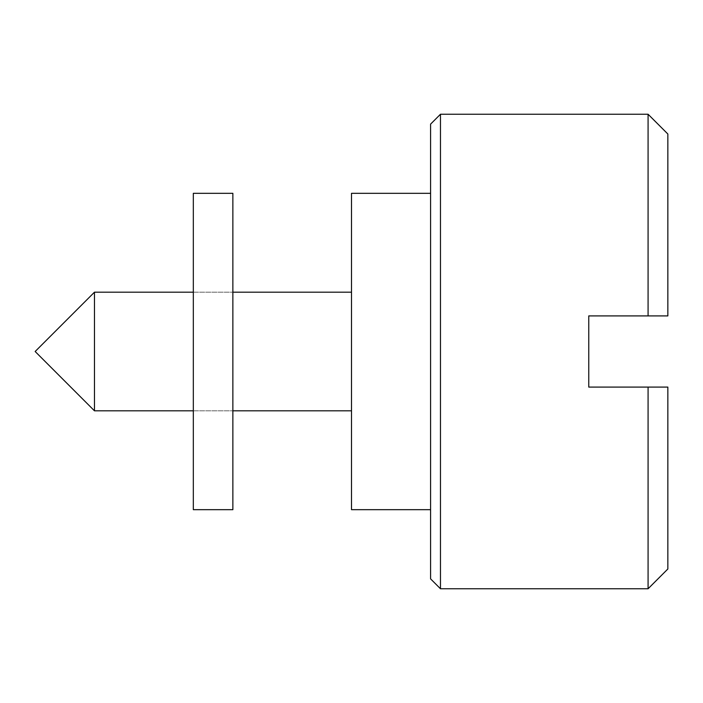 <?xml version="1.0" encoding="UTF-8"?>
<svg xmlns="http://www.w3.org/2000/svg" width="703" height="703" viewBox="0 0 703 703"><rect width="100%" height="100%" fill="white"/><g stroke="black" fill="none" stroke-linecap="round" stroke-linejoin="round"><path stroke-width="0.53" stroke-dasharray="3.52 2.64" d="M430.588 124.123L430.588 578.877M440.473 588.763L440.473 114.237M94.466 410.816L94.466 292.184M351.5 509.675L351.5 193.325M648.078 114.237L648.078 315.911L588.763 315.911L588.763 387.089L648.078 387.089L648.078 588.763M667.85 568.991L667.85 387.089L648.078 387.089M648.078 315.911L667.85 315.911L667.85 134.009M430.588 351.5L430.588 509.675L430.588 351.5M351.5 351.5L351.5 410.816L351.5 351.5M232.869 193.325L232.869 509.675M193.325 193.325L193.325 509.675M193.325 351.5L193.325 292.184L193.325 351.5M232.869 351.5L232.869 292.184L232.869 351.5M193.325 292.184L232.869 292.184L193.325 292.184M193.325 410.816L232.869 410.816L193.325 410.816"/><path stroke-width="1.05" d="M440.473 588.763L430.588 578.877L430.588 124.123L440.473 114.237L440.473 588.763L648.078 588.763L648.078 387.089L667.85 387.089L667.85 568.991L648.078 588.763M94.466 410.816L35.15 351.5L94.466 292.184L94.466 410.816L193.325 410.816M430.588 193.325L351.5 193.325L351.5 509.675L430.588 509.675M648.078 387.089L588.763 387.089L588.763 315.911L648.078 315.911L648.078 114.237L440.473 114.237M648.078 114.237L667.85 134.009L667.85 315.911L648.078 315.911M193.325 351.5L193.325 193.325L232.869 193.325L232.869 509.675L193.325 509.675L193.325 351.5M94.466 292.184L193.325 292.184M232.869 292.184L351.5 292.184M232.869 410.816L351.5 410.816"/></g></svg>
